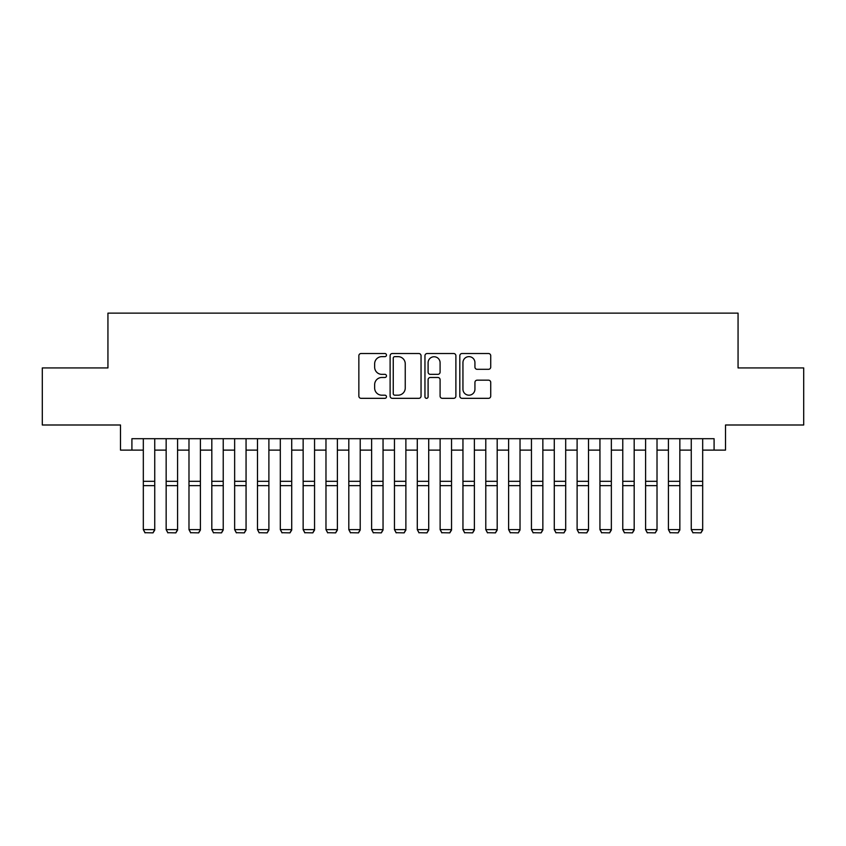<?xml version="1.0" encoding="UTF-8"?>
<svg xmlns="http://www.w3.org/2000/svg" width="846" height="846" viewBox="0 0 846 846"><rect width="100%" height="100%" fill="white"/><g stroke="black" fill="none" stroke-linecap="round" stroke-linejoin="round"><path stroke-width="1.27" d="M386.474 355.077A1.565 1.565 0 0 0 384.898 353.512L361.094 353.512A2.242 2.242 0 0 0 358.852 355.743L358.852 396.087A2.242 2.242 0 0 0 361.094 398.329L384.898 398.329A1.565 1.565 0 0 0 386.474 396.753A1.565 1.565 0 0 0 384.898 395.188L381.821 395.188A7.17 7.17 0 0 1 374.651 388.018L374.651 384.655A7.17 7.17 0 0 1 381.821 377.485L384.898 377.485A1.565 1.565 0 0 0 386.474 375.92A1.565 1.565 0 0 0 384.898 374.344L381.821 374.344A7.17 7.17 0 0 1 374.651 367.175L374.651 363.812A7.17 7.17 0 0 1 381.821 356.642L384.898 356.642A1.565 1.565 0 0 0 386.474 355.077M488.491 369.311A2.242 2.242 0 0 0 490.733 367.069L490.733 355.743A2.242 2.242 0 0 0 488.491 353.512L462.053 353.512A2.242 2.242 0 0 0 459.812 355.743L459.812 396.087A2.242 2.242 0 0 0 462.053 398.329L488.491 398.329A2.242 2.242 0 0 0 490.733 396.087L490.733 382.413A2.242 2.242 0 0 0 488.491 380.171L477.176 380.171A2.242 2.242 0 0 0 474.934 382.413L474.934 389.192A5.996 5.996 0 0 1 468.938 395.188A5.996 5.996 0 0 1 462.942 389.192L462.942 362.638A5.996 5.996 0 0 1 468.938 356.642A5.996 5.996 0 0 1 474.934 362.638L474.934 367.069A2.242 2.242 0 0 0 477.176 369.311L488.491 369.311M131.913 450.114L131.913 438.704L714.087 438.704L714.087 450.114L725.508 450.114L725.508 424.999L803.7 424.999L803.7 367.925L738.061 367.925L738.061 313.136L107.939 313.136L107.939 367.925L42.3 367.925L42.3 424.999L120.492 424.999L120.492 450.114L143.323 450.114M421.044 355.743A2.242 2.242 0 0 0 418.802 353.512L392.354 353.512A2.242 2.242 0 0 0 390.112 355.743L390.112 396.087A2.242 2.242 0 0 0 392.354 398.329L418.802 398.329A2.242 2.242 0 0 0 421.044 396.087L421.044 355.743M427.198 353.512L453.646 353.512A2.242 2.242 0 0 1 455.888 355.743L455.888 396.087A2.242 2.242 0 0 1 453.646 398.329L442.331 398.329A2.242 2.242 0 0 1 440.089 396.087L440.089 379.727A2.242 2.242 0 0 0 437.847 377.485L430.339 377.485A2.242 2.242 0 0 0 428.097 379.727L428.097 396.753A1.565 1.565 0 0 1 426.532 398.329A1.565 1.565 0 0 1 424.956 396.753L424.956 355.743A2.242 2.242 0 0 1 427.198 353.512M154.744 450.114L166.154 450.114M177.575 450.114L188.986 450.114M200.407 450.114L211.817 450.114M223.228 450.114L234.649 450.114M246.059 450.114L257.48 450.114M268.891 450.114L280.312 450.114M291.722 450.114L303.143 450.114M314.553 450.114L325.974 450.114M337.385 450.114L348.806 450.114M360.216 450.114L371.627 450.114M383.048 450.114L394.458 450.114M405.879 450.114L417.29 450.114M428.711 450.114L440.121 450.114M451.542 450.114L462.952 450.114M474.373 450.114L485.784 450.114M497.194 450.114L508.615 450.114M520.026 450.114L531.447 450.114M542.857 450.114L554.278 450.114M565.688 450.114L577.109 450.114M588.52 450.114L599.941 450.114M611.351 450.114L622.772 450.114M634.183 450.114L645.593 450.114M657.014 450.114L668.425 450.114M679.846 450.114L691.256 450.114M702.677 450.114L714.087 450.114M394.818 356.642A1.565 1.565 0 0 0 393.253 358.218L393.253 393.623A1.565 1.565 0 0 0 394.818 395.188L398.064 395.188A7.17 7.17 0 0 0 405.245 388.018L405.245 363.812A7.17 7.17 0 0 0 398.064 356.642L394.818 356.642M440.089 362.754A5.996 5.996 0 0 0 434.093 356.758A5.996 5.996 0 0 0 428.097 362.754L428.097 372.103A2.242 2.242 0 0 0 430.339 374.344L437.847 374.344A2.242 2.242 0 0 0 440.089 372.103L440.089 362.754M154.744 438.704L154.744 530.03L153.031 532.864L145.036 532.705L153.031 532.864M145.036 532.864L143.323 529.617L154.744 529.617L153.031 532.705M143.323 438.704L143.323 529.617L145.036 532.705M177.575 438.704L177.575 530.03L175.862 532.864L167.868 532.705L175.862 532.864M167.868 532.864L166.154 529.617L177.575 529.617L175.862 532.705M166.154 438.704L166.154 529.617L167.868 532.705M200.407 438.704L200.407 530.03L198.694 532.864L190.699 532.705L198.694 532.864M190.699 532.864L188.986 529.617L200.407 529.617L198.694 532.705M188.986 438.704L188.986 529.617L190.699 532.705M223.228 438.704L223.228 530.03L221.525 532.864L213.53 532.705L221.525 532.864M213.53 532.864L211.817 529.617L223.228 529.617L221.525 532.705M211.817 438.704L211.817 529.617L213.53 532.705M246.059 438.704L246.059 530.03L244.346 532.864L236.362 532.705L244.346 532.864M236.362 532.864L234.649 529.617L246.059 529.617L244.346 532.705M234.649 438.704L234.649 529.617L236.362 532.705M268.891 438.704L268.891 530.03L267.177 532.864L259.193 532.705L267.177 532.864M259.193 532.864L257.48 529.617L268.891 529.617L267.177 532.705M257.48 438.704L257.48 529.617L259.193 532.705M291.722 438.704L291.722 530.03L290.009 532.864L282.025 532.705L290.009 532.864M282.025 532.864L280.312 529.617L291.722 529.617L290.009 532.705M280.312 438.704L280.312 529.617L282.025 532.705M314.553 438.704L314.553 530.03L312.84 532.864L304.856 532.705L312.84 532.864M304.856 532.864L303.143 529.617L314.553 529.617L312.84 532.705M303.143 438.704L303.143 529.617L304.856 532.705M337.385 438.704L337.385 530.03L335.672 532.864L327.688 532.705L335.672 532.864M327.688 532.864L325.974 529.617L337.385 529.617L335.672 532.705M325.974 438.704L325.974 529.617L327.688 532.705M360.216 438.704L360.216 530.03L358.503 532.864L350.508 532.705L358.503 532.864M350.508 532.864L348.806 529.617L360.216 529.617L358.503 532.705M348.806 438.704L348.806 529.617L350.508 532.705M383.048 438.704L383.048 530.03L381.335 532.864L373.34 532.705L381.335 532.864M373.34 532.864L371.627 529.617L383.048 529.617L381.335 532.705M371.627 438.704L371.627 529.617L373.34 532.705M405.879 438.704L405.879 530.03L404.166 532.864L396.171 532.705L404.166 532.864M396.171 532.864L394.458 529.617L405.879 529.617L404.166 532.705M394.458 438.704L394.458 529.617L396.171 532.705M428.711 438.704L428.711 530.03L426.997 532.864L419.003 532.705L426.997 532.864M419.003 532.864L417.29 529.617L428.711 529.617L426.997 532.705M417.29 438.704L417.29 529.617L419.003 532.705M451.542 438.704L451.542 530.03L449.829 532.864L441.834 532.705L449.829 532.864M441.834 532.864L440.121 529.617L451.542 529.617L449.829 532.705M440.121 438.704L440.121 529.617L441.834 532.705M474.373 438.704L474.373 530.03L472.66 532.864L464.666 532.705L472.66 532.864M464.666 532.864L462.952 529.617L474.373 529.617L472.66 532.705M462.952 438.704L462.952 529.617L464.666 532.705M497.194 438.704L497.194 530.03L495.492 532.864L487.497 532.705L495.492 532.864M487.497 532.864L485.784 529.617L497.194 529.617L495.492 532.705M485.784 438.704L485.784 529.617L487.497 532.705M520.026 438.704L520.026 530.03L518.312 532.864L510.328 532.705L518.312 532.864M510.328 532.864L508.615 529.617L520.026 529.617L518.312 532.705M508.615 438.704L508.615 529.617L510.328 532.705M542.857 438.704L542.857 530.03L541.144 532.864L533.16 532.705L541.144 532.864M533.16 532.864L531.447 529.617L542.857 529.617L541.144 532.705M531.447 438.704L531.447 529.617L533.16 532.705M565.688 438.704L565.688 530.03L563.975 532.864L555.991 532.705L563.975 532.864M555.991 532.864L554.278 529.617L565.688 529.617L563.975 532.705M554.278 438.704L554.278 529.617L555.991 532.705M588.52 438.704L588.52 530.03L586.807 532.864L578.823 532.705L586.807 532.864M578.823 532.864L577.109 529.617L588.52 529.617L586.807 532.705M577.109 438.704L577.109 529.617L578.823 532.705M611.351 438.704L611.351 530.03L609.638 532.864L601.654 532.705L609.638 532.864M601.654 532.864L599.941 529.617L611.351 529.617L609.638 532.705M599.941 438.704L599.941 529.617L601.654 532.705M634.183 438.704L634.183 530.03L632.47 532.864L624.475 532.705L632.47 532.864M624.475 532.864L622.772 529.617L634.183 529.617L632.47 532.705M622.772 438.704L622.772 529.617L624.475 532.705M657.014 438.704L657.014 530.03L655.301 532.864L647.306 532.705L655.301 532.864M647.306 532.864L645.593 529.617L657.014 529.617L655.301 532.705M645.593 438.704L645.593 529.617L647.306 532.705M679.846 438.704L679.846 530.03L678.132 532.864L670.138 532.705L678.132 532.864M670.138 532.864L668.425 529.617L679.846 529.617L678.132 532.705M668.425 438.704L668.425 529.617L670.138 532.705M702.677 438.704L702.677 530.03L700.964 532.864L692.969 532.705L700.964 532.864M692.969 532.864L691.256 529.617L702.677 529.617L700.964 532.705M691.256 438.704L691.256 529.617L692.969 532.705M154.744 481.321L143.323 481.321M154.744 485.646L143.323 485.646M177.575 481.321L166.154 481.321M177.575 485.646L166.154 485.646M200.407 481.321L188.986 481.321M200.407 485.646L188.986 485.646M223.228 481.321L211.817 481.321M223.228 485.646L211.817 485.646M246.059 481.321L234.649 481.321M246.059 485.646L234.649 485.646M268.891 481.321L257.48 481.321M268.891 485.646L257.48 485.646M291.722 481.321L280.312 481.321M291.722 485.646L280.312 485.646M314.553 481.321L303.143 481.321M314.553 485.646L303.143 485.646M337.385 481.321L325.974 481.321M337.385 485.646L325.974 485.646M360.216 481.321L348.806 481.321M360.216 485.646L348.806 485.646M383.048 481.321L371.627 481.321M383.048 485.646L371.627 485.646M405.879 481.321L394.458 481.321M405.879 485.646L394.458 485.646M428.711 481.321L417.29 481.321M428.711 485.646L417.29 485.646M451.542 481.321L440.121 481.321M451.542 485.646L440.121 485.646M474.373 481.321L462.952 481.321M474.373 485.646L462.952 485.646M497.194 481.321L485.784 481.321M497.194 485.646L485.784 485.646M520.026 481.321L508.615 481.321M520.026 485.646L508.615 485.646M542.857 481.321L531.447 481.321M542.857 485.646L531.447 485.646M565.688 481.321L554.278 481.321M565.688 485.646L554.278 485.646M588.52 481.321L577.109 481.321M588.52 485.646L577.109 485.646M611.351 481.321L599.941 481.321M611.351 485.646L599.941 485.646M634.183 481.321L622.772 481.321M634.183 485.646L622.772 485.646M657.014 481.321L645.593 481.321M657.014 485.646L645.593 485.646M679.846 481.321L668.425 481.321M679.846 485.646L668.425 485.646M702.677 481.321L691.256 481.321M702.677 485.646L691.256 485.646"/></g></svg>
